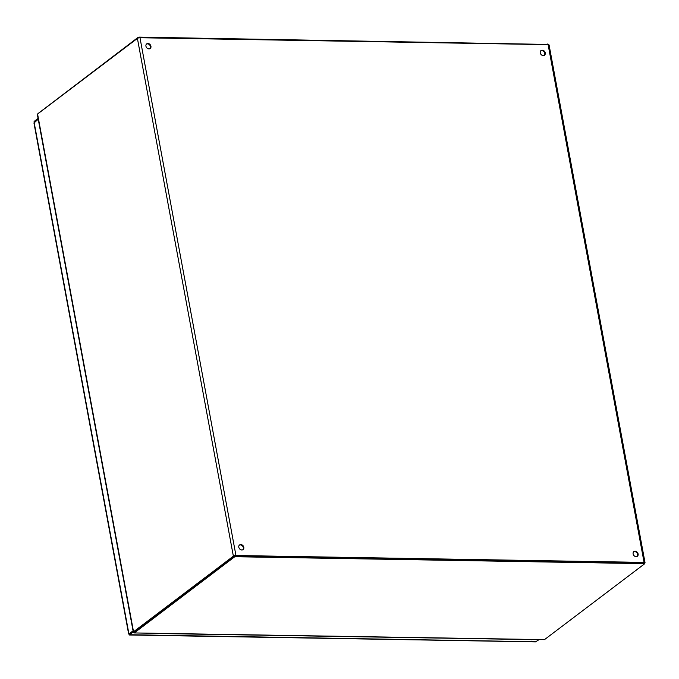 <?xml version="1.0" encoding="UTF-8"?>
<svg xmlns="http://www.w3.org/2000/svg" width="679" height="679" viewBox="0 0 679 679"><rect width="100%" height="100%" fill="white"/><g stroke="black" fill="none" stroke-linecap="round" stroke-linejoin="round"><path stroke-width="1.02" d="M633.643 551.832A2.903 2.326 -127.1 0 1 637.64 554.353A2.903 2.326 -127.1 0 1 637.114 556.424M239.331 545.144A2.903 2.326 -127.1 0 1 243.328 547.664A2.903 2.326 -127.1 0 1 242.81 549.735M146.469 44.084A2.903 2.326 -127.1 0 1 150.466 46.605A2.903 2.326 -127.1 0 1 149.94 48.676M540.773 50.772A2.903 2.326 -127.1 0 1 544.77 53.293A2.903 2.326 -127.1 0 1 544.252 55.364M638.116 553.996A2.903 2.326 -127.1 0 1 637.369 556.262A2.903 2.326 -127.1 0 1 633.762 555.354A2.903 2.326 -127.1 0 1 633.863 551.637A2.903 2.326 -127.1 0 1 636.384 551.603A2.903 2.326 -127.1 0 1 638.116 553.996M243.812 547.308A2.903 2.326 -127.1 0 1 243.065 549.574A2.903 2.326 -127.1 0 1 239.458 548.666A2.903 2.326 -127.1 0 1 239.551 544.948A2.903 2.326 -127.1 0 1 242.08 544.914A2.903 2.326 -127.1 0 1 243.812 547.308M150.942 46.248A2.903 2.326 -127.1 0 1 150.195 48.515A2.903 2.326 -127.1 0 1 146.588 47.606A2.903 2.326 -127.1 0 1 146.689 43.889A2.903 2.326 -127.1 0 1 149.21 43.855A2.903 2.326 -127.1 0 1 150.942 46.248M545.254 52.928A2.903 2.326 -127.1 0 1 544.507 55.203A2.903 2.326 -127.1 0 1 540.9 54.295A2.903 2.326 -127.1 0 1 540.993 50.577A2.903 2.326 -127.1 0 1 543.523 50.543A2.903 2.326 -127.1 0 1 545.254 52.928M644.346 563.502L644.812 563.146A1.927 0.611 169.5 0 0 645.05 562.764L549.09 45.001A1.927 0.611 169.5 0 0 548.114 44.653L139.976 37.735A1.927 0.611 169.5 0 0 137.404 38.406L37.574 114.013A1.927 0.611 169.5 0 0 37.337 114.395L133.296 632.157A1.927 0.611 169.5 0 0 134.204 632.505M139.976 37.735L235.944 555.498L644.082 562.416L548.114 44.653M235.944 555.498A1.927 0.611 169.5 0 0 233.364 556.169L133.534 631.776A1.927 0.611 169.5 0 0 133.296 632.157M645.05 562.764A1.927 0.611 169.5 0 0 644.082 562.416M547.97 44.432L139.382 37.107L137.964 37.481L38.177 113.469M644.108 563.12L235.52 555.795L234.094 556.169L134.306 632.157M530.664 639.414L134.281 632.938L234.263 557.094L235.689 556.729L643.87 563.646L644.278 564.054L544.422 639.677L530.664 639.414L531.598 639.457L531.241 639.847M133.05 630.825L128.934 633.948L133.067 630.927M38.236 119.249L33.95 122.992L128.662 634.033M34.094 121.439L34.247 122.271L34.094 121.439L38.083 118.426M133.245 631.86L129.256 635.001L129.086 633.948M129.256 635.001L535.451 641.893L538.506 639.974M536.121 641.774L129.222 634.712M137.404 38.406L233.364 556.169M37.574 114.013L133.534 631.776M547.571 44.033L547.681 44.644M139.382 37.107L139.501 37.752M137.964 37.481L138.066 38.066M38.109 113.104L38.185 113.546M134.408 632.726L134.238 631.801M234.263 557.094L234.094 556.169M235.689 556.729L235.52 555.795M643.87 563.646L643.7 562.721M128.934 633.948L34.12 122.364M548.182 44.653L548.106 44.22M134.111 632.005L134.281 632.938M644.235 562.916L644.405 563.842M531.054 639.584L146.613 633.329"/></g></svg>

